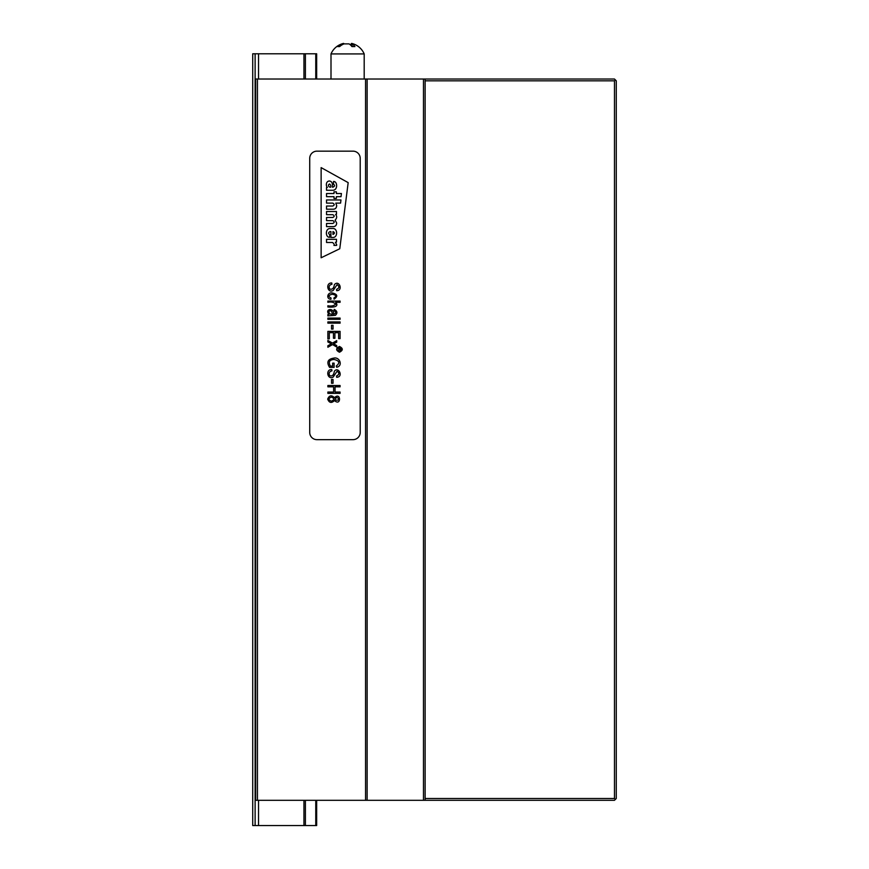 <?xml version="1.0" encoding="UTF-8"?>
<svg xmlns="http://www.w3.org/2000/svg" width="869" height="869" viewBox="0 0 869 869"><rect width="100%" height="100%" fill="white"/><g stroke="black" fill="none" stroke-linecap="round" stroke-linejoin="round"><path stroke-width="1.3" d="M257.43 800.306L257.43 79.025L255.627 79.025L255.627 800.306L425.126 800.306L425.126 79.025L614.47 79.025L615.371 79.926L614.47 80.828L425.126 80.828M257.43 79.025L425.126 79.025M351.478 45.992L351.836 43.461A18.032 18.032 0 0 1 364.187 53.921L331.002 53.921L331.002 79.025M351.478 44.015A17.945 15.023 90 0 0 351.13 43.884L351.13 45.612M353.107 43.884C351.402 43.265 351.054 43.265 352.064 43.884A17.945 9.809 -90 0 1 354.932 46.568L351.912 46.568A17.945 9.809 90 0 0 349.045 43.884L344.048 43.884A17.945 15.023 -90 0 0 339.649 46.568L337.672 46.568A17.945 15.023 90 0 1 342.082 43.884C343.787 43.265 344.135 43.265 343.125 43.884M331.002 53.921A18.032 18.032 0 0 1 343.342 43.461L343.711 44.015M255.117 825.55L255.117 53.78L252.727 53.78L252.727 825.55L303.944 825.55L303.944 800.306M255.117 53.78L316.664 53.78L316.664 79.025M303.944 79.025L303.944 53.78M303.944 825.55L305.388 825.55L305.388 800.306M305.388 79.025L305.388 53.78M305.388 825.55L315.762 825.55L315.762 800.306M315.762 79.025L315.762 53.78M315.762 825.55L316.664 825.55L316.664 800.306M352.999 151.152A7.213 7.213 0 0 1 360.211 158.364L360.211 432.447A7.213 7.213 0 0 1 352.999 439.66L316.935 439.66A7.213 7.213 0 0 1 309.722 432.447L309.722 158.364A7.213 7.213 0 0 1 316.935 151.152L352.999 151.152M321.128 257.767L321.128 167.608L348.176 182.631L339.768 248.751L321.128 257.767L321.128 167.608L348.176 182.631L339.768 248.751L321.128 257.767M329.709 237.28C325.321 237.78 325.028 228.156 330.394 228.482L332.621 228.482C337.943 228.004 337.943 238.019 332.621 237.443L330.937 237.443L330.937 231.567L330.09 231.567C328.254 232.555 328.124 233.511 329.709 234.434L329.709 237.28C325.321 237.78 325.028 228.156 330.394 228.482L332.621 228.482C337.943 228.004 337.943 238.019 332.621 237.443L330.937 237.443L330.937 231.567L330.09 231.567C328.254 232.555 328.124 233.511 329.709 234.434L329.709 237.28M335.141 220.129C337.02 218.108 337.172 216.218 335.586 214.469L336.477 214.285L336.477 211.515L326.538 211.515L326.538 214.676L332.751 214.676C334.652 215.664 334.652 216.609 332.751 217.489L326.538 217.489L326.538 220.639L332.87 220.639C334.652 221.66 334.608 222.594 332.751 223.463L326.538 223.463L326.538 226.613L332.946 226.613C335.271 226.668 336.509 225.484 336.683 223.072L335.141 220.129C337.02 218.108 337.172 216.218 335.586 214.469L336.477 214.285L336.477 211.515L326.538 211.515L326.538 214.676L332.751 214.676C334.652 215.664 334.652 216.609 332.751 217.489L326.538 217.489L326.538 220.639L332.87 220.639C334.652 221.66 334.608 222.594 332.751 223.463L326.538 223.463L326.538 226.613L332.946 226.613C335.271 226.668 336.509 225.484 336.683 223.072L335.141 220.129M336.683 205.595L335.792 203.118L340.572 203.118L340.974 199.957L326.538 199.957L326.538 203.118L332.751 203.118C334.652 204.139 334.652 205.117 332.751 206.04L326.538 206.04L326.538 209.201L332.946 209.201C335.271 209.244 336.509 208.049 336.683 205.595L335.792 203.118L340.572 203.118L340.974 199.957L326.538 199.957L326.538 203.118L332.751 203.118C334.652 204.139 334.652 205.117 332.751 206.04L326.538 206.04L326.538 209.201L332.946 209.201C335.271 209.244 336.509 208.049 336.683 205.595M327.428 187.313C326.266 187.346 325.104 181.284 329.438 180.991C331.361 181.273 332.371 182.566 332.447 184.869A29.231 29.231 0 0 1 332.425 187.172L332.925 187.183C334.902 186.216 335.097 185.282 333.511 184.358L333.511 181.48C337.617 181.143 338.008 190.507 332.621 190.268L326.538 190.268L326.538 187.498L327.428 187.313C326.266 187.346 325.104 181.284 329.438 180.991C331.361 181.273 332.371 182.566 332.447 184.869A29.231 29.231 0 0 1 332.425 187.172L332.925 187.183C334.902 186.216 335.097 185.282 333.511 184.358L333.511 181.48C337.617 181.143 338.008 190.507 332.621 190.268L326.538 190.268L326.538 187.498L327.428 187.313M333.989 193.515L333.989 191.821L336.379 191.821L336.379 193.515L341.419 193.515L341.017 196.666L336.379 196.666L336.379 198.404L333.989 198.404L333.989 196.666L326.538 196.666L326.538 193.515L333.989 193.515L333.989 191.821L336.379 191.821L336.379 193.515L341.419 193.515L341.017 196.666L336.379 196.666L336.379 198.404L333.989 198.404L333.989 196.666L326.538 196.666L326.538 193.515L333.989 193.515M335.401 242.321L336.477 242.093L336.477 239.323L326.538 239.323L326.538 242.484L332.523 242.484C334.087 243.7 334.554 244.678 333.924 245.406L336.596 245.406A3.031 3.031 0 0 0 336.683 244.689L335.401 242.321L336.477 242.093L336.477 239.323L326.538 239.323L326.538 242.484L332.523 242.484C334.087 243.7 334.554 244.678 333.924 245.406L336.596 245.406A3.031 3.031 0 0 0 336.683 244.689L335.401 242.321M330.709 187.172C331.089 185.955 330.698 184.901 329.525 183.989C327.939 184.912 328.037 185.977 329.807 187.172L330.709 187.172C331.089 185.955 330.698 184.901 329.525 183.989C327.939 184.912 328.037 185.977 329.807 187.172L330.709 187.172M332.968 234.456C334.869 233.5 334.869 232.544 332.968 231.567L332.968 234.456C334.869 233.5 334.869 232.544 332.968 231.567L332.968 234.456M339.464 351.826C342.668 350.185 342.668 348.534 339.464 346.872C336.27 348.523 336.27 350.174 339.464 351.826M339.486 352.227C335.727 350.305 335.727 348.382 339.486 346.47C343.201 348.382 343.201 350.305 339.486 352.227M334.5 400.544C331.513 403.412 329.232 402.944 327.667 399.121C329.253 395.286 331.523 394.819 334.5 397.709C341.017 391.3 341.332 406.779 334.5 400.544M337.042 397.481C330.372 400.881 343.342 401.206 337.042 397.481M331.393 397.068C328.232 398.436 328.21 399.805 331.35 401.174C334.522 399.805 334.543 398.436 331.393 397.068M327.874 386.824L327.874 385.51L340.083 385.51L340.083 386.824L335.054 386.824L335.054 392.049L340.083 392.049L340.083 393.375L327.874 393.375L327.874 392.049L333.609 392.049L333.609 386.824L327.874 386.824M331.523 383.262L331.523 379.471L333.033 379.471L333.033 383.262L331.523 383.262M336.542 375.984C339.399 374.506 339.573 372.931 337.063 371.248L333.142 377.103C327.374 380.264 325.288 369.086 331.817 369.597L331.936 370.846C329.275 371.552 328.525 373.149 329.688 375.636C332.143 376.635 333.707 375.169 334.369 371.248C338.432 365.925 343.852 377.113 336.651 377.265L336.542 375.984M332.653 366.066L332.653 363.123L334.098 363.123L334.109 367.37L329.568 367.37C326.342 362.134 327.787 359.049 333.924 358.093C339.844 356.768 343.168 366.121 336.672 367.218L336.27 366.023C340.192 362.905 339.442 360.711 334.011 359.462C329.394 359.831 328.189 362.025 330.383 366.066L332.653 366.066M327.874 341.941L327.874 340.442L332.458 343.092L336.705 340.648L336.705 342.169L333.642 343.798L336.705 345.569L336.705 347.046L332.555 344.548L327.874 347.252L327.874 345.743L331.361 343.852L327.874 341.941M327.874 338.856L327.874 331.371L340.083 331.371L340.083 338.628L338.638 338.628L338.638 332.697L334.902 332.697L334.902 338.269L333.468 338.269L333.468 332.697L329.308 332.697L329.308 338.856L327.874 338.856M331.523 329.09L331.523 325.31L333.033 325.31L333.033 329.09L331.523 329.09M327.874 323.149L327.874 321.921L340.083 321.921L340.083 323.149L327.874 323.149M327.874 319.303L327.874 318.087L340.083 318.087L340.083 319.303L327.874 319.303M327.874 314.6L328.96 314.339C324.137 308.495 334.804 307.561 333.479 314.241C336.238 313.47 336.401 312.264 334 310.602L334.217 309.375C337.324 311.037 337.726 313.025 335.412 315.317L327.874 315.882L327.874 314.6M329.221 310.874C328.482 313.209 329.514 314.328 332.306 314.241C332.164 311.558 331.132 310.439 329.221 310.874M327.874 302.303L327.874 301.087L340.083 301.087L340.083 302.303L335.695 302.303C340.018 307.496 331.187 307.354 327.874 306.996L327.874 305.769C331.165 306.399 333.75 305.888 335.619 304.237C333.968 302.227 331.382 301.586 327.874 302.303M333.892 297.98C336.716 296.329 336.194 295.069 332.327 294.222C328.352 295.145 327.95 296.438 331.1 298.078L330.915 299.305C325.832 299.012 327.45 291.919 332.295 292.972C337.53 294.222 338.139 296.286 334.109 299.175L333.892 297.98M336.542 289.377C339.464 288.03 339.649 286.455 337.063 284.652L333.142 290.507C327.374 293.668 325.299 282.479 331.817 283.001L331.936 284.25C329.275 284.934 328.536 286.531 329.688 289.029C332.273 289.801 333.837 288.345 334.369 284.641C339.203 279.329 343.396 290.854 336.651 290.659L336.542 289.377M339.258 349.881L337.835 350.587L339.192 349.447L339.192 348.719L337.835 348.317L341.05 348.317C341.289 349.87 340.767 350.489 339.486 350.185L339.258 349.881M340.691 348.719L339.616 348.719L340.148 350.022L340.691 348.719M615.371 79.926L616.273 80.828L616.273 798.502L614.47 800.306L425.126 800.306M425.126 798.502L614.47 798.502L614.47 80.828M615.371 799.404L614.47 798.502M365.556 800.306L365.556 79.025M367.131 800.306L367.131 79.025M423.485 800.306L423.485 79.025M352.064 46.568L352.064 43.884M342.082 44.819L342.082 43.884M258.527 825.55L258.527 800.306M258.527 79.025L258.527 53.78M364.187 53.921L364.187 79.025"/></g></svg>
